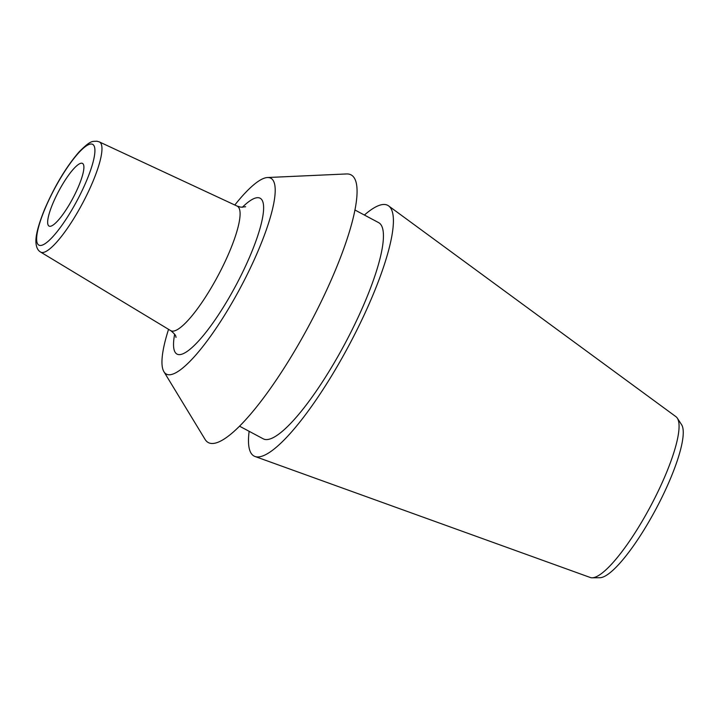 <?xml version="1.0" encoding="UTF-8"?>
<svg xmlns="http://www.w3.org/2000/svg" width="719" height="719" viewBox="0 0 719 719"><rect width="100%" height="100%" fill="white"/><g stroke="black" fill="none" stroke-linecap="round" stroke-linejoin="round"><path stroke-width="1.08" d="M168.552 329.338A110.987 24.734 -61.9 0 0 163.941 371.741A110.987 24.734 -61.9 0 0 168.327 374.734A110.987 24.734 118.1 0 0 244.604 279.691A110.987 24.734 118.1 0 0 268.78 177.584A110.987 24.734 -61.9 0 0 267.441 177.53A110.987 24.734 -61.9 0 0 234.807 205.014M163.941 371.741L205.041 439.345A151.673 33.802 -61.9 0 0 211.027 443.434A151.673 33.802 118.1 0 0 315.255 313.556A151.673 33.802 118.1 0 0 348.293 174.025A151.673 33.802 -61.9 0 0 346.477 173.953L267.441 177.53M239.616 426.232L263.28 438.842A122.536 27.304 -61.9 0 0 265.464 439.534A122.536 27.304 118.1 0 0 347.358 339.089A122.536 27.304 118.1 0 0 378.536 222.575L354.871 209.966M249.142 431.31A142.065 31.654 -61.9 0 0 255.029 456.493L590.308 577.501A91.142 20.312 -61.9 0 0 591.333 577.752A91.142 20.312 -61.9 0 0 592.204 577.806A91.142 20.312 -61.9 0 0 650.497 506.356A91.142 20.312 -61.9 0 0 677.298 418.125A91.142 20.312 -61.9 0 0 675.995 416.714L388.593 205.886A142.065 31.654 118.1 0 0 385.195 204.538A142.065 31.654 -61.9 0 0 364.398 215.044M255.029 456.493A142.065 31.654 -61.9 0 0 256.62 456.88A142.065 31.654 118.1 0 0 350.521 342.442A142.065 31.654 118.1 0 0 388.593 205.886M592.204 577.806L599.988 577.708A87.367 19.467 -61.9 0 0 655.863 509.214A87.367 19.467 -61.9 0 0 681.558 424.641L677.298 418.125M49.701 226.287A35.519 7.918 118.1 0 1 49.072 226.09A35.519 7.918 118.1 0 1 58.113 192.315A35.519 7.918 118.1 0 1 81.849 163.204A35.519 7.918 118.1 0 1 82.478 163.402A35.519 7.918 118.1 0 1 73.446 197.168A35.519 7.918 118.1 0 1 49.701 226.287M174.645 334.299A88.311 19.683 -61.9 0 0 178.591 354.593A88.311 19.683 -61.9 0 0 239.274 278.972A88.311 19.683 -61.9 0 0 258.516 197.725A88.311 19.683 -61.9 0 0 242.321 207.297M91.61 144.034A57.098 12.726 118.1 0 1 79.18 196.557A57.098 12.726 118.1 0 1 39.94 245.458A57.098 12.726 118.1 0 1 52.379 192.926A57.098 12.726 118.1 0 1 91.61 144.034M40.615 252.063C37.819 250.482 36.265 247.3 35.95 242.51C35.438 235.985 38.296 225.011 44.497 209.58C54.608 186.113 66.148 166.889 79.099 151.889C91.412 139.54 92.257 141.706 96.912 141.194L99.321 141.904A62.418 13.913 118.1 0 1 83.764 200.996A62.418 13.913 118.1 0 1 41.873 252.495A62.418 13.913 118.1 0 1 40.615 252.063L170.718 330.641A70.579 15.728 -61.9 0 0 172.138 331.126A70.579 15.728 118.1 0 0 219.502 272.896A70.579 15.728 118.1 0 0 237.099 206.074L240.847 207.18L245.664 206.757M99.321 141.904L237.099 206.074M176.065 337.373C175.229 336.941 177.773 336.339 170.718 330.641"/></g></svg>
